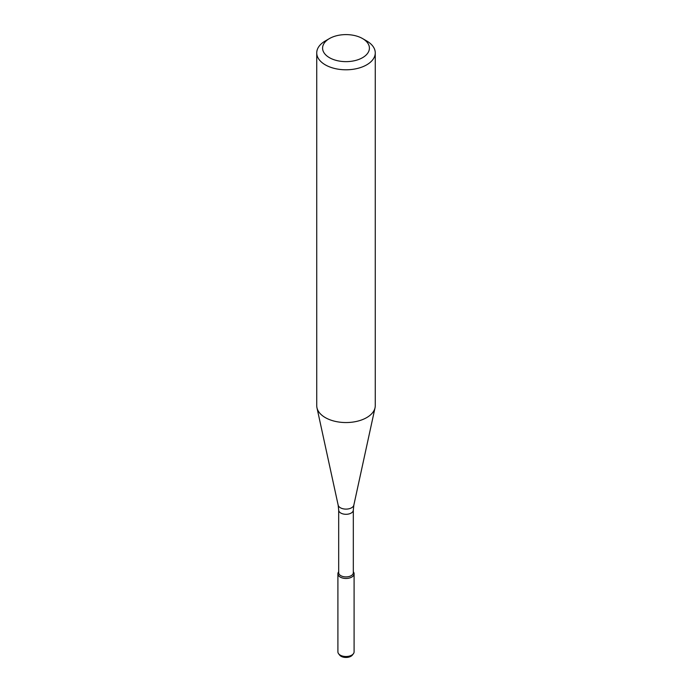 <?xml version="1.0" encoding="UTF-8"?>
<svg xmlns="http://www.w3.org/2000/svg" width="692" height="692" viewBox="0 0 692 692"><rect width="100%" height="100%" fill="white"/><g stroke="black" fill="none" stroke-linecap="round" stroke-linejoin="round"><path stroke-width="1.04" d="M354.096 573.798A8.096 4.671 180 0 0 353.318 571.791L353.387 571.886A8.096 4.671 180 0 1 351.726 577.102A8.096 4.671 180 0 1 341.407 577.647A8.096 4.671 180 0 1 338.613 571.886L338.682 571.791A8.096 4.671 180 0 0 337.904 573.798L337.904 651.847A8.096 4.671 180 0 0 338.613 653.758A8.096 4.671 180 0 0 351.726 655.151A8.096 4.671 180 0 0 353.387 653.758A8.096 4.671 180 0 0 354.096 651.847L354.096 573.798A8.096 4.671 180 0 1 351.726 577.102A8.096 4.671 180 0 1 342.903 578.114A8.096 4.671 180 0 1 337.904 573.798M338.682 510.073A7.318 4.221 180 0 0 343.197 513.974A7.318 4.221 180 0 0 351.173 513.066A7.318 4.221 180 0 0 353.318 510.073L353.318 572.691A7.318 4.221 180 0 1 351.173 575.675A7.318 4.221 180 0 1 343.197 576.592A7.318 4.221 180 0 1 338.682 572.691L338.682 510.073L338.154 505.117L316.962 407.761A29.263 16.893 180 0 1 316.737 405.65L316.737 52.895A29.263 16.893 180 0 1 325.309 40.949L329.444 38.562A23.416 13.52 180 0 1 362.556 38.562A23.416 13.52 180 0 1 362.556 57.678A23.416 13.52 180 0 1 329.444 57.678A23.416 13.52 180 0 1 329.444 38.562M362.556 38.562L366.691 40.949A29.263 16.893 180 0 1 375.263 52.895L375.263 405.65A29.263 16.893 180 0 1 375.038 407.761A29.263 16.893 180 0 1 366.691 417.605A29.263 16.893 180 0 1 336.511 421.636A29.263 16.893 180 0 1 316.962 407.761M375.263 52.895A29.263 16.893 180 0 1 366.691 64.84A29.263 16.893 180 0 1 334.798 68.508A29.263 16.893 180 0 1 316.737 52.895M353.387 653.758L352.366 655.082A6.972 4.022 180 0 1 350.93 656.284A6.972 4.022 180 0 1 339.634 655.082L338.613 653.758M353.318 510.073L353.846 505.117A7.906 4.567 180 0 1 351.597 507.772A7.906 4.567 180 0 1 343.44 508.862A7.906 4.567 180 0 1 338.154 505.117M353.846 505.117L375.038 407.761"/></g></svg>
